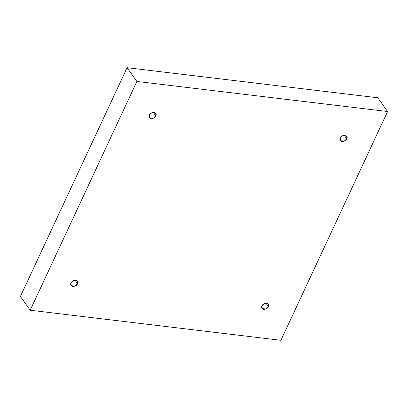 <?xml version="1.0" encoding="UTF-8"?>
<svg xmlns="http://www.w3.org/2000/svg" width="408" height="408" viewBox="0 0 408 408"><rect width="100%" height="100%" fill="white"/><g stroke="black" fill="none" stroke-linecap="round" stroke-linejoin="round"><path stroke-width="0.61" d="M340.257 138.006L340.323 140.653L344.209 141.194L346.739 138.781L344.194 135.201L346.739 138.781C346.224 140.311 344.643 141.244 342.011 141.581C339.956 140.678 339.369 139.49 340.257 138.006C340.772 136.476 342.348 135.543 344.984 135.206C347.04 136.104 347.626 137.297 346.739 138.781L346.673 136.134L342.786 135.589L340.257 138.006M149.328 115.102L149.394 117.749L153.281 118.294L155.81 115.882L153.265 112.302L155.81 115.882C155.29 117.407 153.714 118.34 151.082 118.677C149.027 117.779 148.441 116.586 149.328 115.102C149.843 113.572 151.419 112.639 154.056 112.302C156.111 113.205 156.697 114.393 155.81 115.882L155.744 113.23L151.858 112.69L149.328 115.102M71.048 282.968L71.114 285.62L75.001 286.161L77.53 283.749L74.985 280.168L77.53 283.749C77.015 285.279 75.439 286.212 72.802 286.549C70.747 285.646 70.161 284.458 71.048 282.968C71.568 281.444 73.144 280.51 75.776 280.174C77.836 281.071 78.418 282.265 77.53 283.749L77.464 281.097L73.578 280.556L71.048 282.968M261.977 305.873L262.043 308.519L265.929 309.065L268.459 306.648L265.914 303.073L268.459 306.648C267.944 308.178 266.368 309.111 263.731 309.448C261.676 308.55 261.089 307.357 261.977 305.873C262.497 304.343 264.073 303.409 266.705 303.073C268.765 303.975 269.346 305.164 268.459 306.648L268.393 304.001L264.506 303.46L261.977 305.873M136.869 81.447L387.6 111.522L377.813 97.772L127.082 67.697L136.869 81.447L127.082 67.697L20.4 296.478L30.187 310.228L20.4 296.478L127.082 67.697L377.813 97.772L387.6 111.522L280.918 340.303L30.187 310.228L136.869 81.447L30.187 310.228L280.918 340.303L387.6 111.522L136.869 81.447"/></g></svg>
